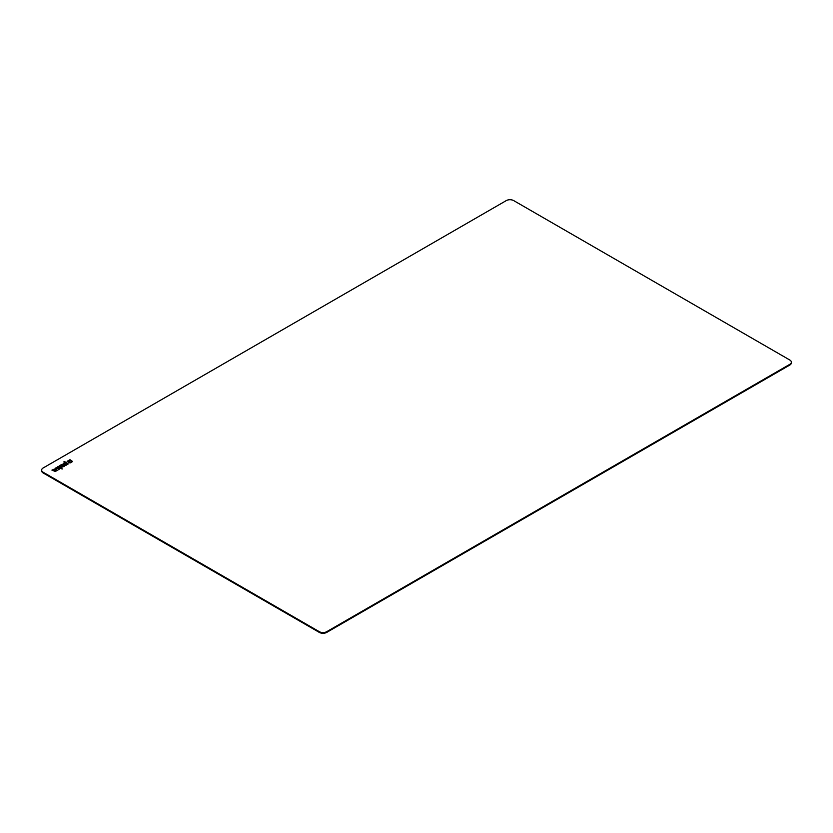 <?xml version="1.0" encoding="UTF-8"?>
<svg xmlns="http://www.w3.org/2000/svg" width="833" height="833" viewBox="0 0 833 833"><rect width="100%" height="100%" fill="white"/><g stroke="black" fill="none" stroke-linecap="round" stroke-linejoin="round"><path stroke-width="1.25" d="M70.795 462.565L70.003 463.013L67.109 461.347L69.222 460.118L69.837 460.472L68.785 461.243L70.795 462.565M68.837 461.388L70.545 462.7M67.358 461.482L69.222 460.41M72.409 461.628L70.992 462.45L69.191 461.399L70.232 460.764L69.42 460.003L69.993 459.681L72.409 461.628M69.993 459.681L72.565 461.492M69.16 461.388L70.232 460.472M65.765 464.762L67.077 463.929L65.568 462.981L64.339 463.939L65.765 465.043L66.984 464.085M64.339 463.971L65.765 465.043M65.651 465.532L63.069 463.856L64.922 462.607L63.756 461.94L64.485 461.513L68.233 463.866L65.651 465.532M64.485 461.513L68.191 464.002M64.922 462.607L63.11 464.002M61.6 466.938L63.391 466.282L62.808 465.668L61.496 466.803L63.391 466.574M60.528 466.782L62.329 465.387L59.143 465.939L61.371 464.658L62.433 464.658L64.276 466.324L61.434 467.355L60.486 466.636L62.329 465.387M59.393 466.084L62.433 464.939L64.453 466.168M53.302 469.906L54.312 470.239L55.29 469.427L53.302 469.906L54.312 470.53L55.29 469.718M56.883 470.041L57.362 470.312L55.353 471.478L51.927 470.114L55.28 468.781L56.259 469.52L54.593 470.655L57.113 470.458M54.593 470.655L55.415 471.176L56.883 470.322M52.177 470.26L54.228 469.073L56.217 469.666M58.175 466.501L62.35 468.917L59.268 468L59.143 469.291L58.175 469.843L58.31 468.406L55.395 468.104L58.362 467.927L57.425 466.938L58.175 466.501L62.1 469.062M56.113 467.688L58.362 468.208M58.31 468.406L58.206 469.833M43.201 472.269L319.278 631.664A5.29 3.051 0 0 0 326.755 631.664L789.799 364.333A5.29 3.051 0 0 0 791.35 362.168A5.29 3.051 0 0 0 789.799 360.012L513.722 200.618A5.29 3.051 0 0 0 506.245 200.618L43.201 467.948A5.29 3.051 0 0 0 41.65 470.114A5.29 3.051 0 0 0 43.201 472.269L43.201 472.988A5.29 3.051 180 0 1 41.65 470.832L41.65 470.114M791.35 362.168L791.35 362.886A5.29 3.051 180 0 1 789.799 365.052L326.755 632.382A5.29 3.051 180 0 1 319.278 632.382L43.201 472.988M789.799 365.052L789.799 364.333M326.755 632.382L326.755 631.664M319.278 632.382L319.278 631.664"/></g></svg>
